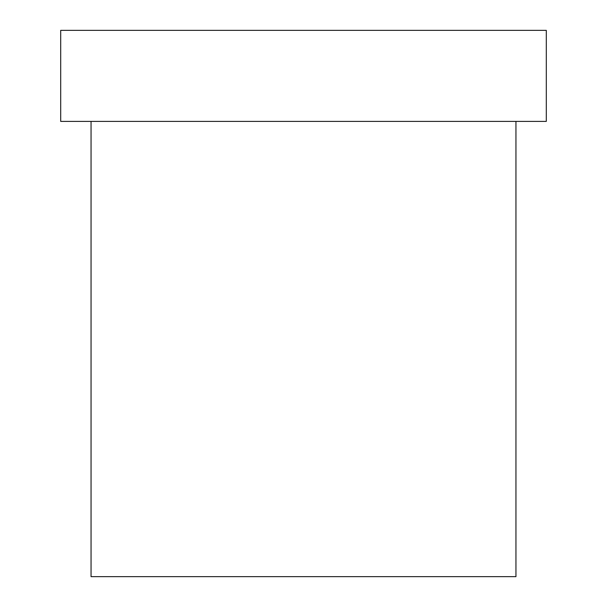 <?xml version="1.0" encoding="UTF-8"?>
<svg xmlns="http://www.w3.org/2000/svg" width="607" height="607" viewBox="0 0 607 607"><rect width="100%" height="100%" fill="white"/><g stroke="black" fill="none" stroke-linecap="round" stroke-linejoin="round"><path stroke-width="0.91" d="M60.7 30.35L546.3 30.35L546.3 121.4L60.7 121.4L60.7 30.35M91.05 121.4L91.05 576.65L515.95 576.65L515.95 121.4"/></g></svg>
